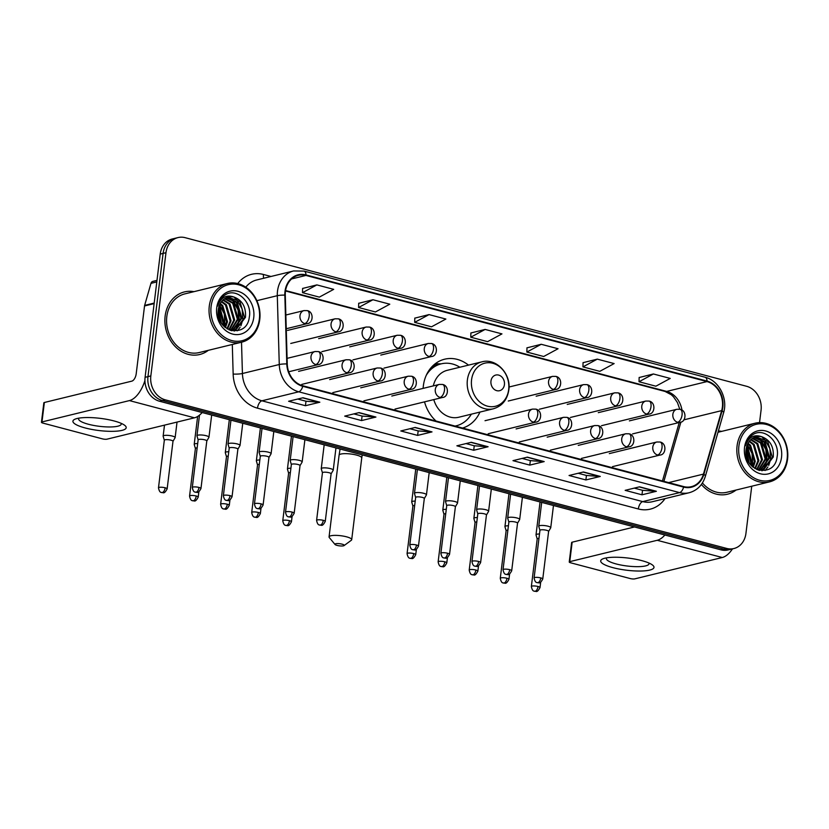 <?xml version="1.0" encoding="UTF-8"?>
<svg xmlns="http://www.w3.org/2000/svg" width="829" height="829" viewBox="0 0 829 829"><rect width="100%" height="100%" fill="white"/><g stroke="black" fill="none" stroke-linecap="round" stroke-linejoin="round"><path stroke-width="1.24" d="M468.489 365.133A35.574 29.657 76.3 0 0 444.634 359.206A35.574 29.657 76.3 0 0 423.35 385.899A35.574 29.657 76.3 0 0 423.122 388.386M424.531 401.858A35.574 29.657 76.3 0 0 436.054 421.039M462.53 428.044A35.574 29.657 76.3 0 0 479.95 412.075M759.54 422.614L761.063 410.2A20.134 16.787 76.3 0 0 746.628 386.293L185.188 237.685A20.134 16.787 76.3 0 0 178.017 237.581L172.266 238.99A20.134 16.787 76.3 0 0 160.215 254.099L145.085 377.33A20.134 16.787 76.3 0 0 159.52 401.236L720.961 549.845A20.134 16.787 76.3 0 0 728.121 549.948L731.002 549.244A20.134 16.787 76.3 0 1 723.841 549.14A20.134 16.787 76.3 0 0 731.002 549.244L733.883 548.539A20.134 16.787 76.3 0 0 745.934 533.43L751.737 486.219M178.017 237.581A20.134 16.787 76.3 0 0 165.976 252.69L150.837 375.92L147.966 376.625A20.134 16.787 76.3 0 0 162.401 400.531L723.841 549.14L162.401 400.531A20.134 16.787 76.3 0 1 147.966 376.625L163.095 253.394L147.966 376.625L145.085 377.33M175.147 238.286A20.134 16.787 76.3 0 0 163.095 253.394A20.134 16.787 76.3 0 1 175.147 238.286M165.137 316.087A32.217 26.86 76.3 0 0 199.696 354.511A32.217 26.86 76.3 0 0 208.307 350.335A32.217 26.86 76.3 0 1 199.696 354.511A32.217 26.86 76.3 0 1 165.137 316.087A32.217 26.86 76.3 0 1 184.421 291.922A32.217 26.86 76.3 0 0 165.137 316.087M701.386 484.457A32.217 26.86 76.3 0 0 727.489 494.208A32.217 26.86 76.3 0 0 736.09 490.032A32.217 26.86 76.3 0 1 727.489 494.208A32.217 26.86 76.3 0 1 701.386 484.457M285.456 291.445A21.481 17.906 -103.7 0 1 298.305 275.332A21.481 17.906 -103.7 0 1 305.953 275.435L706.982 381.589A21.481 17.906 -103.7 0 1 721.665 410.624L703.458 474.105A21.481 17.906 -103.7 0 1 691.313 486.685A21.481 17.906 -103.7 0 1 683.676 486.582L302.823 385.775A21.481 17.906 -103.7 0 1 287.248 363.941L285.28 295.114A21.481 17.906 -103.7 0 1 285.456 291.445M285.01 291.321A22.01 18.352 76.3 0 0 284.834 295.093L286.793 363.921A22.01 18.352 76.3 0 0 302.751 386.293L683.614 487.1A22.01 18.352 76.3 0 0 703.883 474.312L722.1 410.832A22.01 18.352 76.3 0 0 707.044 381.071L306.015 274.917A22.01 18.352 76.3 0 0 285.01 291.321M653.397 373.972L639.035 381.744L655.863 386.2L670.226 378.428L653.397 373.972L639.149 377.527M597.305 359.133L582.953 366.895L599.771 371.351L614.134 363.579L597.305 359.133L583.056 362.677M541.223 344.284L526.861 352.056L543.689 356.501L558.052 348.74L541.223 344.284L526.964 347.838M316.865 284.896L302.512 292.668L319.331 297.124L333.693 289.352L316.865 284.896L302.616 288.451M372.957 299.746L358.594 307.518L375.423 311.963L389.785 304.202L372.957 299.746L358.708 303.3M429.049 314.595L414.687 322.357L431.515 326.813L445.867 319.051L429.049 314.595L414.79 318.139M485.131 329.434L470.768 337.206L487.597 341.662L501.959 333.89L485.131 329.434L470.882 332.989M193.976 291.653A32.217 26.86 76.3 0 0 184.421 291.922A32.217 26.86 76.3 0 1 193.976 291.653M721.769 431.36A32.217 26.86 76.3 0 0 718.37 430.987A32.217 26.86 76.3 0 1 721.769 431.36M150.837 375.92A20.134 16.787 76.3 0 0 165.282 399.837L726.722 548.435A20.134 16.787 76.3 0 0 733.883 548.539M600.279 476.437L585.885 479.95L569.057 475.494L583.45 471.981L600.279 476.437A5.368 2.694 -75.2 0 1 599.792 476.478L583.108 472.064M656.371 491.286L641.978 494.799L625.149 490.343L639.542 486.83L656.371 491.286A5.368 2.694 -75.2 0 1 655.874 491.328L639.2 486.913M432.013 431.899L417.619 435.412L400.79 430.966L415.184 427.443L432.013 431.899A5.368 2.694 -75.2 0 1 431.526 431.94L414.852 427.526M375.931 417.06L361.537 420.572L344.709 416.117L359.102 412.604L375.931 417.06A5.368 2.694 -75.2 0 1 375.433 417.101L358.76 412.687M319.839 402.21L305.445 405.723L288.616 401.267L303.01 397.754L319.839 402.21A5.368 2.694 -75.2 0 1 319.352 402.252L302.668 397.837M544.187 461.587L529.793 465.11L512.975 460.655L527.368 457.142L544.187 461.587A5.368 2.694 -75.2 0 1 543.7 461.639L527.026 457.225M488.105 446.748L473.711 450.261L456.883 445.805L471.276 442.292L488.105 446.748A5.368 2.694 -75.2 0 1 487.607 446.79L470.934 442.375M473.711 450.261L474.261 445.753M466.033 443.577L474.333 445.774L487.607 446.79M529.793 465.11L530.353 460.603M522.115 458.416L530.415 460.613L543.7 461.639M305.445 405.723L305.994 401.215M297.766 399.039L306.067 401.236L319.352 402.252M361.537 420.572L362.086 416.065M353.848 413.878L362.159 416.075L375.433 417.101M417.619 435.412L418.179 430.904M409.94 428.728L418.241 430.925L431.526 431.94M641.978 494.799L642.527 490.291M634.289 488.115L642.599 490.312L655.874 491.328M585.885 479.95L586.435 475.442M578.207 473.266L586.507 475.463L599.792 476.478M470.768 337.206L470.882 332.916M414.687 322.357L414.79 318.067M358.594 307.518L358.708 303.227M302.512 292.668L302.616 288.378M526.861 352.056L526.975 347.765M582.953 366.895L583.056 362.605M639.035 381.744L639.149 377.454M85.159 427.951A26.849 6.124 7 0 1 75.501 418.987A26.849 6.124 7 0 1 113.946 420.925A26.849 6.124 7 0 1 124.215 424.966A26.849 6.124 7 0 1 116.62 431.163A26.849 6.124 7 0 1 85.159 427.951M78.931 418.137A21.481 4.901 -173 0 0 78.61 418.832A21.481 4.901 -173 0 0 88.402 424.251A21.481 4.901 -173 0 0 109.884 426.966A21.481 4.901 -173 0 0 121.241 424.065A21.481 4.901 -173 0 0 121.086 423.318M144.92 380.615A26.849 13.492 104.8 0 1 129.417 400.594L41.978 421.94A3.357 0.767 -173 0 0 41.45 422.282A3.357 0.767 -173 0 0 42.984 423.122L102.433 438.862A3.357 0.767 -173 0 0 107.034 439.163L194.483 417.816L129.417 400.594M202.162 412.521A26.849 13.492 104.8 0 1 194.483 417.816M41.45 422.282L43.844 402.821A3.357 0.767 7 0 1 44.362 402.49L131.811 381.143A6.715 3.378 -75.2 0 0 136.205 373.775L144.536 305.953A3.357 2.798 -103.7 0 1 144.64 305.404L150.971 283.352A3.357 2.798 -103.7 0 1 152.868 281.383L156.992 280.378M259.363 319.051A28.86 24.062 76.3 0 0 238.669 284.782A28.86 24.062 76.3 0 0 211.126 306.284A28.86 24.062 76.3 0 0 231.819 340.564A28.86 24.062 76.3 0 0 259.363 319.051M259.757 319.528A30.196 25.181 76.3 0 0 227.364 283.508A30.196 25.181 76.3 0 0 209.281 306.16A30.196 25.181 76.3 0 0 241.685 342.18A30.196 25.181 76.3 0 0 259.757 319.528M227.364 283.508L184.898 293.87A30.196 25.181 76.3 0 0 166.816 316.533A30.196 25.181 76.3 0 0 199.219 352.553L241.685 342.18M219.043 306.378L223.871 322.585L223.177 325.496M218.773 307.3L222.98 322.802L222.566 324.771M220.296 303.476L222.783 305.652L227.478 321.704L225.447 327.642M219.965 304.108L221.892 305.88L226.576 321.921L224.897 327.196M221.737 301.352L226.39 304.782L231.073 320.823L227.478 329.04M221.364 301.829L225.488 304.999L230.172 321.041L226.991 328.74M223.302 299.735L229.985 303.901L234.669 319.942L229.312 329.942M222.897 300.098L229.084 304.119L233.768 320.16L228.877 329.755M224.949 298.513L233.581 303.02L238.265 319.061L231.042 330.398M224.535 298.782L232.68 303.238L237.374 319.289L230.555 330.367M226.69 297.621L237.177 302.139L241.871 318.191L232.939 330.367M232.503 330.533L231.851 330.75M226.244 297.818L236.286 302.357L240.97 318.409L232.472 330.398M234.338 297.165A16.777 13.989 76.3 0 0 228.369 297.083A16.777 13.989 76.3 0 0 218.328 309.663C214.721 331.745 246.876 339.548 249.28 317.279C252.503 302.046 236.483 287.518 225.436 294.741C221.498 297.207 218.908 300.979 217.664 306.056C220.887 297.248 226.452 294.285 234.338 297.165C242.431 300.45 246.14 307.165 245.467 317.31L236.13 329.641L230.4 330.346M228.037 297.165L239.882 301.487L244.565 317.528L235.229 329.859L234.317 330.16M234.773 330.056L231.343 330.626M218.182 311.072L220.473 321.569M218.182 313.217L219.581 319.6M216.732 307.766A22.145 18.466 76.3 0 0 232.617 334.077A22.145 18.466 76.3 0 0 253.747 317.569A22.145 18.466 76.3 0 0 237.871 291.269A22.145 18.466 76.3 0 0 216.732 307.766M229.83 298.264L233.001 300.989L238.058 309.932L238.835 320.471L236.431 327.652M235.747 328.792L234.908 329.973M234.856 330.035L234.016 331.051M219.395 305.393L224.441 323.984L223.965 326.325M218.286 309.984L221.063 322.616M234.576 297.777L237.053 299.994L242.109 308.948L242.876 319.486L240.938 325.787M240.099 327.32L237.332 330.823M230.98 298.647L233.446 300.875L238.503 309.818L239.28 320.367L237.343 326.657M236.503 328.201L235.405 329.797M235.322 329.911L234.348 331.061M219.571 304.958L224.234 313.756L224.887 323.88L224.296 326.647M218.379 309.238L221.457 323.258M337.061 545.399A4.694 1.067 -173 0 0 344.087 545.586A4.694 1.067 -173 0 0 342.108 544.166A4.694 1.067 -173 0 0 336.937 543.586A4.694 1.067 -173 0 0 335.02 544.477A4.694 1.067 -173 0 0 337.061 545.399M335.02 544.477L329.3 537.555A11.409 2.601 7 0 1 329.061 536.912A11.409 2.601 7 0 1 335.092 535.368A11.409 2.601 7 0 1 346.501 536.809A11.409 2.601 7 0 1 351.703 539.689A11.409 2.601 7 0 1 351.32 540.259L344.087 545.586M504.426 384.656A8.052 6.715 76.3 0 0 498.654 375.091A8.052 6.715 76.3 0 0 490.965 381.091A8.052 6.715 76.3 0 0 496.737 390.656A8.052 6.715 76.3 0 0 504.426 384.656M433.785 399.599A24.165 20.145 76.3 0 0 458.8 417.236L493.296 408.811A24.165 20.145 76.3 0 1 467.38 380.003A24.165 20.145 76.3 0 1 481.836 361.869L447.339 370.294A24.165 20.145 76.3 0 0 433.318 385.889M459.877 367.237A31.875 26.58 76.3 0 0 441.194 363.848A31.875 26.58 76.3 0 0 426.241 375.35M441.194 363.848L439.753 364.2A31.875 26.58 76.3 0 0 429.204 370.086M455.038 426.065A31.875 26.58 76.3 0 0 456.313 425.785A31.875 26.58 76.3 0 0 471.338 414.179M172.981 441.329L175.085 437.722A6.041 1.378 -173 0 0 175.137 437.598A6.041 1.378 -173 0 0 172.38 436.075A6.041 1.378 -173 0 0 164.09 435.526A6.041 1.378 -173 0 0 163.137 436.127A6.041 1.378 -173 0 0 163.158 436.261L164.318 440.272M172.96 441.38A4.363 0.995 -173 0 0 172.992 441.287A4.363 0.995 -173 0 0 171.002 440.178A4.363 0.995 -173 0 0 165.012 439.784A4.363 0.995 -173 0 0 164.329 440.22A4.363 0.995 -173 0 0 164.339 440.323M197.696 443.536A6.041 1.378 -173 0 0 195.157 443.753A6.041 1.378 -173 0 0 194.214 444.354A6.041 1.378 -173 0 0 194.224 444.489L195.395 448.499M197.167 447.867A4.363 0.995 -173 0 0 196.09 448.012A4.363 0.995 -173 0 0 195.406 448.448A4.363 0.995 -173 0 0 195.406 448.541M228.773 451.764A6.041 1.378 -173 0 0 226.234 451.971A6.041 1.378 -173 0 0 225.291 452.572A6.041 1.378 -173 0 0 225.301 452.707L226.472 456.717M228.234 456.095A4.363 0.995 -173 0 0 227.156 456.24A4.363 0.995 -173 0 0 226.472 456.675A4.363 0.995 -173 0 0 226.483 456.769M259.84 459.981A6.041 1.378 -173 0 0 257.311 460.199A6.041 1.378 -173 0 0 256.358 460.8A6.041 1.378 -173 0 0 256.368 460.934L257.539 464.945M259.311 464.323A4.363 0.995 -173 0 0 258.233 464.458A4.363 0.995 -173 0 0 257.55 464.893A4.363 0.995 -173 0 0 257.56 464.996M290.917 468.209A6.041 1.378 -173 0 0 288.378 468.426A6.041 1.378 -173 0 0 287.435 469.027A6.041 1.378 -173 0 0 287.445 469.162L288.616 473.172M290.378 472.551A4.363 0.995 -173 0 0 289.3 472.685A4.363 0.995 -173 0 0 288.616 473.121A4.363 0.995 -173 0 0 288.627 473.214M415.205 501.11A6.041 1.378 -173 0 0 412.676 501.317A6.041 1.378 -173 0 0 411.723 501.918A6.041 1.378 -173 0 0 411.733 502.063L412.904 506.063M414.676 505.441A4.363 0.995 -173 0 0 413.598 505.586A4.363 0.995 -173 0 0 412.915 506.022A4.363 0.995 -173 0 0 412.925 506.115M446.282 509.327A6.041 1.378 -173 0 0 443.743 509.545A6.041 1.378 -173 0 0 442.8 510.146A6.041 1.378 -173 0 0 442.81 510.281L443.981 514.291M445.743 513.669A4.363 0.995 -173 0 0 444.665 513.814A4.363 0.995 -173 0 0 443.981 514.239A4.363 0.995 -173 0 0 443.992 514.343M477.349 517.555A6.041 1.378 -173 0 0 474.82 517.773A6.041 1.378 -173 0 0 473.867 518.374A6.041 1.378 -173 0 0 473.877 518.508L475.048 522.519M476.82 521.897A4.363 0.995 -173 0 0 475.742 522.032A4.363 0.995 -173 0 0 475.058 522.467A4.363 0.995 -173 0 0 475.069 522.571M508.426 525.783A6.041 1.378 -173 0 0 505.887 526A6.041 1.378 -173 0 0 504.944 526.591A6.041 1.378 -173 0 0 504.954 526.736L506.125 530.736A4.363 0.995 -173 0 0 506.136 530.788M507.887 530.114A4.363 0.995 -173 0 0 506.809 530.259A4.363 0.995 -173 0 0 506.125 530.695L500.281 578.3C501.452 584.144 503.524 582.549 503.493 583.046A4.363 2.197 104.8 0 0 504.094 583.046A4.363 2.197 -75.2 0 0 506.954 578.259A4.363 0.995 -173 0 0 502.592 577.709A4.363 0.995 -173 0 0 500.281 578.3M539.492 534A6.041 1.378 -173 0 0 536.964 534.218A6.041 1.378 -173 0 0 536.011 534.819A6.041 1.378 -173 0 0 536.031 534.954L537.192 538.964M538.964 538.342A4.363 0.995 -173 0 0 537.886 538.487A4.363 0.995 -173 0 0 537.202 538.912A4.363 0.995 -173 0 0 537.213 539.016M206.804 440.987L208.908 437.38A6.041 1.378 -173 0 0 208.949 437.246A6.041 1.378 -173 0 0 204.722 435.391A6.041 1.378 -173 0 0 197.903 435.173A6.041 1.378 -173 0 0 196.96 435.774A6.041 1.378 -173 0 0 196.97 435.909L198.141 439.919M206.773 441.028A4.363 0.995 -173 0 0 206.804 440.935A4.363 0.995 -173 0 0 204.815 439.836A4.363 0.995 -173 0 0 198.825 439.432A4.363 0.995 -173 0 0 198.141 439.867A4.363 0.995 -173 0 0 198.152 439.971M237.871 449.204L239.975 445.598A6.041 1.378 -173 0 0 240.027 445.474A6.041 1.378 -173 0 0 235.799 443.619A6.041 1.378 -173 0 0 228.98 443.401A6.041 1.378 -173 0 0 228.027 444.002A6.041 1.378 -173 0 0 228.048 444.137L229.208 448.147M237.85 449.256A4.363 0.995 -173 0 0 237.882 449.163A4.363 0.995 -173 0 0 235.892 448.054A4.363 0.995 -173 0 0 229.902 447.66A4.363 0.995 -173 0 0 229.218 448.095A4.363 0.995 -173 0 0 229.229 448.199M268.948 457.432L271.052 453.826A6.041 1.378 -173 0 0 271.093 453.691A6.041 1.378 -173 0 0 266.865 451.836A6.041 1.378 -173 0 0 260.047 451.629A6.041 1.378 -173 0 0 259.104 452.219A6.041 1.378 -173 0 0 259.114 452.365L260.285 456.364M268.917 457.473A4.363 0.995 -173 0 0 268.948 457.38A4.363 0.995 -173 0 0 266.959 456.282A4.363 0.995 -173 0 0 260.98 455.888A4.363 0.995 -173 0 0 260.296 456.323A4.363 0.995 -173 0 0 260.296 456.416M300.015 465.66L302.119 462.054A6.041 1.378 -173 0 0 302.171 461.919A6.041 1.378 -173 0 0 297.943 460.064A6.041 1.378 -173 0 0 291.124 459.846A6.041 1.378 -173 0 0 290.181 460.447A6.041 1.378 -173 0 0 290.191 460.582L291.362 464.592M299.994 465.701A4.363 0.995 -173 0 0 300.025 465.608A4.363 0.995 -173 0 0 298.036 464.509A4.363 0.995 -173 0 0 292.046 464.116A4.363 0.995 -173 0 0 291.362 464.541A4.363 0.995 -173 0 0 291.373 464.644M331.092 473.877L333.196 470.271A6.041 1.378 -173 0 0 333.237 470.147A6.041 1.378 -173 0 0 329.009 468.292A6.041 1.378 -173 0 0 322.201 468.074A6.041 1.378 -173 0 0 321.248 468.675A6.041 1.378 -173 0 0 321.258 468.81L322.429 472.82M331.061 473.929A4.363 0.995 -173 0 0 331.092 473.836A4.363 0.995 -173 0 0 329.103 472.727A4.363 0.995 -173 0 0 323.123 472.333A4.363 0.995 -173 0 0 322.44 472.768A4.363 0.995 -173 0 0 322.45 472.872M424.313 498.55L426.417 494.944A6.041 1.378 -173 0 0 426.458 494.82A6.041 1.378 -173 0 0 422.23 492.965A6.041 1.378 -173 0 0 415.412 492.747A6.041 1.378 -173 0 0 414.469 493.348A6.041 1.378 -173 0 0 414.479 493.483L415.65 497.493M424.282 498.602A4.363 0.995 -173 0 0 424.313 498.509A4.363 0.995 -173 0 0 422.324 497.4A4.363 0.995 -173 0 0 416.345 497.006A4.363 0.995 -173 0 0 415.661 497.441A4.363 0.995 -173 0 0 415.661 497.545M455.38 506.778L457.484 503.172A6.041 1.378 -173 0 0 457.535 503.048A6.041 1.378 -173 0 0 453.308 501.182A6.041 1.378 -173 0 0 446.489 500.975A6.041 1.378 -173 0 0 445.546 501.576A6.041 1.378 -173 0 0 445.556 501.711L446.727 505.711A4.363 0.995 -173 0 0 446.738 505.763M455.359 506.82A4.363 0.995 -173 0 0 455.39 506.726A4.363 0.995 -173 0 0 453.401 505.628A4.363 0.995 -173 0 0 447.411 505.234A4.363 0.995 -173 0 0 446.727 505.669L440.883 553.275C442.044 559.119 444.126 557.523 444.095 558.021A4.363 2.197 104.8 0 0 444.696 558.021A4.363 2.197 -75.2 0 0 447.556 553.233A4.363 0.995 -173 0 0 443.194 552.684A4.363 0.995 -173 0 0 440.883 553.275M486.457 515.006L488.561 511.4A6.041 1.378 -173 0 0 488.602 511.265A6.041 1.378 -173 0 0 484.374 509.41A6.041 1.378 -173 0 0 477.556 509.193A6.041 1.378 -173 0 0 476.613 509.794A6.041 1.378 -173 0 0 476.623 509.928L477.794 513.939M486.426 515.047A4.363 0.995 -173 0 0 486.457 514.954A4.363 0.995 -173 0 0 484.468 513.856A4.363 0.995 -173 0 0 478.488 513.462A4.363 0.995 -173 0 0 477.805 513.887A4.363 0.995 -173 0 0 477.815 513.99M517.524 523.223L519.628 519.617A6.041 1.378 -173 0 0 519.679 519.493A6.041 1.378 -173 0 0 515.451 517.638A6.041 1.378 -173 0 0 508.633 517.42A6.041 1.378 -173 0 0 507.69 518.021A6.041 1.378 -173 0 0 507.7 518.156L508.871 522.166M517.503 523.275A4.363 0.995 -173 0 0 517.534 523.182A4.363 0.995 -173 0 0 515.545 522.073A4.363 0.995 -173 0 0 509.555 521.679A4.363 0.995 -173 0 0 508.871 522.115A4.363 0.995 -173 0 0 508.882 522.218M548.601 531.451L550.705 527.845A6.041 1.378 -173 0 0 550.746 527.721A6.041 1.378 -173 0 0 546.518 525.866A6.041 1.378 -173 0 0 539.71 525.648A6.041 1.378 -173 0 0 538.757 526.249A6.041 1.378 -173 0 0 538.767 526.384L539.938 530.394M548.57 531.503A4.363 0.995 -173 0 0 548.611 531.399A4.363 0.995 -173 0 0 546.612 530.301A4.363 0.995 -173 0 0 540.632 529.907A4.363 0.995 -173 0 0 539.948 530.342A4.363 0.995 -173 0 0 539.959 530.436M612.952 567.658A26.849 6.124 7 0 1 603.294 558.684A26.849 6.124 7 0 1 641.739 560.622A26.849 6.124 7 0 1 651.998 564.663A26.849 6.124 7 0 1 644.413 570.86A26.849 6.124 7 0 1 612.952 567.658M606.714 557.834A21.481 4.901 -173 0 0 606.393 558.528A21.481 4.901 -173 0 0 616.196 563.958A21.481 4.901 -173 0 0 637.677 566.663A21.481 4.901 -173 0 0 649.024 563.761A21.481 4.901 -173 0 0 648.879 563.015M664.889 535.006A26.849 13.492 104.8 0 1 657.21 540.29L569.761 561.647A3.357 0.767 -173 0 0 569.243 561.979A3.357 0.767 -173 0 0 570.766 562.829L630.227 578.559A3.357 0.767 -173 0 0 634.827 578.86L722.277 557.513L657.21 540.29M732.473 548.881A26.849 13.492 104.8 0 1 722.277 557.513M569.243 561.979L571.627 542.518A3.357 0.767 7 0 1 572.155 542.187L634.506 526.964M787.146 458.748A28.86 24.062 76.3 0 0 766.452 424.479A28.86 24.062 76.3 0 0 738.908 445.981A28.86 24.062 76.3 0 0 759.602 480.26A28.86 24.062 76.3 0 0 787.146 458.748M787.55 459.225A30.196 25.181 76.3 0 0 755.146 423.204A30.196 25.181 76.3 0 0 737.074 445.867A30.196 25.181 76.3 0 0 769.478 481.887A30.196 25.181 76.3 0 0 787.55 459.225M746.836 446.075L751.665 462.281L750.97 465.204M746.566 446.997L750.763 462.499L750.349 464.468M748.09 443.173L750.577 445.36L755.26 461.401L753.229 467.349M747.748 443.805L749.675 445.577L754.359 461.618L752.691 466.893M749.53 441.049L754.172 444.479L758.867 460.52L755.271 468.737M749.157 441.525L753.271 444.696L757.965 460.737L754.773 468.437M751.084 439.432L757.768 443.598L762.462 459.639L757.105 469.639M750.691 439.795L756.877 443.816L761.561 459.867L756.659 469.452M752.742 438.209L761.374 442.717L766.058 458.769L758.825 470.095M752.317 438.479L760.473 442.935L765.157 458.986L758.338 470.064M754.473 437.329L764.97 441.836L769.654 457.888L760.732 470.064M760.297 470.23L759.644 470.447M754.038 437.515L764.069 442.064L768.752 458.105L760.255 470.095M762.12 436.862A16.777 13.989 76.3 0 0 756.152 436.779A16.777 13.989 76.3 0 0 746.11 449.359C742.504 471.442 774.669 479.245 777.074 456.976C780.286 441.743 764.276 427.225 753.219 434.437C749.292 436.904 746.701 440.676 745.447 445.753C748.68 436.945 754.235 433.981 762.12 436.862C770.224 440.147 773.934 446.862 773.26 457.007L763.923 469.338L758.183 470.043M755.82 436.862L767.664 441.183L772.359 457.225L763.022 469.556L762.11 469.856M762.566 469.753L759.136 470.323M745.976 450.779L748.266 461.266M745.965 452.924L747.364 459.297M744.525 447.473A22.145 18.466 76.3 0 0 760.4 473.773A22.145 18.466 76.3 0 0 781.54 457.266A22.145 18.466 76.3 0 0 765.654 430.966A22.145 18.466 76.3 0 0 744.525 447.473M702.412 482.955A30.196 25.181 76.3 0 0 727.012 492.25L769.478 481.887M757.623 437.961L760.784 440.686L765.851 449.629L766.618 460.168L764.214 467.359M763.53 468.489L762.69 469.67M762.649 469.732L761.799 470.748M747.178 445.09L752.224 463.691L751.748 466.033M746.069 449.681L748.856 462.323M762.369 437.474L764.835 439.702L769.892 448.644L770.669 459.183L768.732 465.483M767.882 467.017L765.126 470.52M758.773 438.354L761.24 440.572L766.297 449.525L767.074 460.064L765.126 466.354M764.286 467.898L763.198 469.494M763.115 469.608L762.141 470.758M747.364 444.655L752.027 453.453L752.68 463.577L752.079 466.354M746.173 448.935L749.25 462.955M159.52 401.236L165.282 399.837M160.215 254.099L165.976 252.69M720.961 549.845L726.722 548.435M305.953 275.435L291.58 278.948M683.614 487.1A6.715 3.378 104.8 0 1 679.583 492.613L298.73 391.806A26.849 22.383 -103.7 0 1 279.269 364.522L277.3 295.694A26.849 22.383 -103.7 0 1 277.508 291.093A26.849 22.383 -103.7 0 1 293.58 270.959L256.731 279.953A26.849 22.383 76.3 0 0 245.798 287.197M284.834 295.093A6.715 0.922 -1.6 0 0 277.3 295.694L256.866 300.678M286.793 363.921A6.715 0.922 -1.6 0 0 279.269 364.522L242.42 373.516A26.849 22.383 76.3 0 0 261.881 400.801L298.73 391.806A6.715 3.378 -75.2 0 0 302.751 386.293M689.137 492.747A26.849 22.383 -103.7 0 1 679.583 492.613L642.734 501.607A26.849 22.383 76.3 0 0 652.288 501.742L689.137 492.747C697.23 490.478 702.64 484.986 705.375 476.281L723.582 412.801C728.121 398.459 718.867 380.428 705.085 377.236L304.056 271.093A6.715 3.378 104.8 0 1 306.015 274.917M703.883 474.312A6.715 2.093 16 0 1 705.375 476.281M722.1 410.832A6.715 2.093 16 0 1 723.582 412.801M707.044 381.071A6.715 3.378 -75.2 0 0 705.085 377.236M237.726 283.559A33.554 27.979 -103.7 0 1 263.477 274.482L271 276.471M664.993 498.643A33.554 27.979 -103.7 0 1 638.34 508.975L257.487 408.169A33.554 27.979 -103.7 0 1 233.156 374.055L232.307 344.47M241.519 342.222L242.42 373.516A6.715 0.922 178.4 0 1 233.156 374.055M257.487 408.169A6.715 3.378 -75.2 0 1 261.881 400.801L642.734 501.607A6.715 3.378 -75.2 0 0 638.34 508.975M263.477 274.482A6.715 3.378 -75.2 0 0 263.736 278.243M703.458 474.105L668.651 482.602M721.665 410.624L683.811 419.868M663.894 481.348L680.91 422.054M681.946 410.054A21.481 17.906 76.3 0 0 666.671 391.423L285.58 290.554M706.982 381.589L666.671 391.423A12.083 6.072 -75.2 0 1 665.024 391.433L285.518 290.979M154.132 303.611L144.536 305.953M44.362 402.49L41.978 421.94M144.64 305.404L154.204 303.072M156.795 281.922L150.971 283.352M362.19 454.883L361.745 457.971A11.409 2.601 -173 0 0 356.532 455.08A11.409 2.601 -173 0 0 345.123 453.65A11.409 2.601 -173 0 0 339.092 455.183L329.061 536.912M508.664 389.63A22.196 18.507 76.3 0 0 492.747 363.268A22.196 18.507 76.3 0 0 471.566 379.817A22.196 18.507 76.3 0 0 487.483 406.169A22.196 18.507 76.3 0 0 508.664 389.63M455.297 426.127A32.176 26.829 76.3 0 0 455.857 425.899M440.738 363.962A32.176 26.829 76.3 0 0 432.365 366.283M285.85 315.01L304.005 310.585A6.715 5.596 76.3 0 0 299.984 315.621A6.715 5.596 76.3 0 0 304.803 323.59A6.715 3.378 -75.2 0 0 309.196 316.222A6.715 3.378 104.8 0 0 307.31 310.616C314.129 311.88 313.258 323.414 307.186 323.621A6.715 5.596 76.3 0 1 304.803 323.59M165.158 487.784A4.363 0.995 -173 0 0 160.785 487.234A4.363 0.995 -173 0 0 158.484 487.825C159.645 493.68 161.728 492.074 161.696 492.581A4.363 2.197 104.8 0 0 162.297 492.571A4.363 2.197 -75.2 0 0 165.158 487.784A4.363 0.995 -173 0 1 167.147 488.892L172.992 441.287M287.58 330.398L335.082 318.802A6.715 5.596 76.3 0 0 331.061 323.838A6.715 5.596 76.3 0 0 335.869 331.807A6.715 3.378 -75.2 0 0 340.263 324.45A6.715 3.378 104.8 0 0 338.387 318.833C345.206 320.108 344.325 331.641 338.263 331.849A6.715 5.596 76.3 0 1 335.869 331.807M196.224 496.011A4.363 0.995 -173 0 0 191.862 495.462A4.363 0.995 -173 0 0 189.561 496.053C190.722 501.908 192.805 500.301 192.774 500.799A4.363 2.197 104.8 0 0 193.364 500.799A4.363 2.197 -75.2 0 0 196.224 496.011A4.363 0.995 -173 0 1 198.214 497.12L198.877 491.752M318.647 338.626L366.149 327.03A6.715 5.596 76.3 0 0 362.138 332.066A6.715 5.596 76.3 0 0 366.946 340.035A6.715 3.378 -75.2 0 0 371.34 332.667A6.715 3.378 104.8 0 0 369.465 327.061C376.273 328.325 375.402 339.869 369.33 340.066A6.715 5.596 76.3 0 1 366.946 340.035M227.301 504.239A4.363 0.995 -173 0 0 222.939 503.69A4.363 0.995 -173 0 0 220.628 504.281C221.789 510.125 223.871 508.529 223.84 509.027A4.363 2.197 104.8 0 0 224.441 509.027A4.363 2.197 -75.2 0 0 227.301 504.239A4.363 0.995 -173 0 1 229.291 505.338L229.944 499.97M349.724 346.854L397.226 335.258A6.715 5.596 76.3 0 0 393.205 340.294A6.715 5.596 76.3 0 0 398.024 348.263A6.715 3.378 -75.2 0 0 402.417 340.895A6.715 3.378 104.8 0 0 400.531 335.289C407.35 336.553 406.479 348.087 400.407 348.294A6.715 5.596 76.3 0 1 398.024 348.263M258.368 512.467A4.363 0.995 -173 0 0 254.006 511.907A4.363 0.995 -173 0 0 251.705 512.498C252.866 518.353 254.949 516.747 254.917 517.255A4.363 2.197 104.8 0 0 255.519 517.244A4.363 2.197 -75.2 0 0 258.368 512.467A4.363 0.995 -173 0 1 260.358 513.565L261.021 508.198M380.791 355.081L428.292 343.475A6.715 5.596 76.3 0 0 424.282 348.512A6.715 5.596 76.3 0 0 429.09 356.48A6.715 3.378 -75.2 0 0 433.484 349.123A6.715 3.378 104.8 0 0 431.608 343.507C438.417 344.781 437.546 356.315 431.484 356.522A6.715 5.596 76.3 0 1 429.09 356.48M289.445 520.685A4.363 0.995 -173 0 0 285.083 520.135A4.363 0.995 -173 0 0 282.772 520.726C283.943 526.581 286.015 524.975 285.984 525.472A4.363 2.197 104.8 0 0 286.585 525.472A4.363 2.197 -75.2 0 0 289.445 520.685A4.363 0.995 -173 0 1 291.435 521.793L292.098 516.426M509.006 387.019L552.591 376.376A6.715 5.596 76.3 0 0 548.57 381.413A6.715 5.596 76.3 0 0 553.378 389.381A6.715 3.378 -75.2 0 0 557.782 382.024A6.715 3.378 104.8 0 0 555.896 376.407C562.715 377.672 561.834 389.215 555.772 389.412A6.715 5.596 76.3 0 1 553.378 389.381M413.733 553.585A4.363 0.995 -173 0 0 409.371 553.036A4.363 0.995 -173 0 0 407.07 553.627C408.231 559.471 410.314 557.876 410.282 558.373A4.363 2.197 104.8 0 0 410.873 558.373A4.363 2.197 -75.2 0 0 413.733 553.585A4.363 0.995 -173 0 1 415.723 554.684L416.386 549.316M536.156 396.2L583.657 384.604A6.715 5.596 76.3 0 0 579.647 389.64A6.715 5.596 76.3 0 0 584.455 397.609A6.715 3.378 -75.2 0 0 588.849 390.241A6.715 3.378 104.8 0 0 586.973 384.635C593.782 385.899 592.911 397.433 586.839 397.64A6.715 5.596 76.3 0 1 584.455 397.609M444.81 561.813A4.363 0.995 -173 0 0 440.448 561.264A4.363 0.995 -173 0 0 438.137 561.844C439.308 567.699 441.38 566.093 441.349 566.601A4.363 2.197 104.8 0 0 441.95 566.601A4.363 2.197 -75.2 0 0 444.81 561.813A4.363 0.995 -173 0 1 446.8 562.912L447.453 557.544M567.233 404.428L614.735 392.832A6.715 5.596 76.3 0 0 610.714 397.858A6.715 5.596 76.3 0 0 615.532 405.837A6.715 3.378 -75.2 0 0 619.926 398.469A6.715 3.378 104.8 0 0 618.04 392.863C624.859 394.127 623.988 405.661 617.916 405.868A6.715 5.596 76.3 0 1 615.532 405.837M475.877 570.031A4.363 0.995 -173 0 0 471.514 569.482A4.363 0.995 -173 0 0 469.214 570.072C470.375 575.927 472.457 574.321 472.426 574.818A4.363 2.197 104.8 0 0 473.027 574.818A4.363 2.197 -75.2 0 0 475.877 570.031A4.363 0.995 -173 0 1 477.867 571.14L478.53 565.772M598.3 412.645L645.801 401.049A6.715 5.596 76.3 0 0 641.791 406.086A6.715 5.596 76.3 0 0 646.599 414.054A6.715 3.378 -75.2 0 0 650.993 406.697A6.715 3.378 104.8 0 0 649.117 401.081C655.926 402.355 655.055 413.889 648.993 414.096A6.715 5.596 76.3 0 1 646.599 414.054M509.607 574L508.944 579.357A4.363 0.995 -173 0 0 506.954 578.259M629.377 420.873L676.879 409.277A6.715 5.596 76.3 0 0 672.858 414.313A6.715 5.596 76.3 0 0 677.676 422.282A6.715 3.378 -75.2 0 0 682.07 414.914A6.715 3.378 104.8 0 0 680.184 409.308C687.003 410.573 686.132 422.106 680.06 422.313A6.715 5.596 76.3 0 1 677.676 422.282M538.021 586.486A4.363 0.995 -173 0 0 533.658 585.937A4.363 0.995 -173 0 0 531.358 586.517C532.519 592.372 534.601 590.766 534.57 591.274A4.363 2.197 104.8 0 0 535.171 591.274A4.363 2.197 -75.2 0 0 538.021 586.486A4.363 0.995 -173 0 1 540.021 587.585L540.674 582.217M198.97 487.442A4.363 0.995 -173 0 0 194.608 486.892A4.363 0.995 -173 0 0 192.297 487.473C193.468 493.328 195.54 491.721 195.52 492.229A4.363 2.197 104.8 0 0 196.11 492.229A4.363 2.197 -75.2 0 0 198.97 487.442A4.363 0.995 -173 0 1 200.96 488.54L206.804 440.935M287.093 358.356L315.02 351.537A6.715 5.596 76.3 0 0 310.999 356.574A6.715 5.596 76.3 0 0 315.818 364.542A6.715 3.378 -75.2 0 0 320.212 357.175A6.715 3.378 104.8 0 0 318.326 351.569C325.144 352.833 324.274 364.366 318.201 364.573A6.715 5.596 76.3 0 1 315.818 364.542M230.047 495.659A4.363 0.995 -173 0 0 225.675 495.11A4.363 0.995 -173 0 0 223.374 495.701C224.535 501.555 226.618 499.949 226.586 500.447A4.363 2.197 104.8 0 0 227.187 500.447A4.363 2.197 -75.2 0 0 230.047 495.659A4.363 0.995 -173 0 1 232.037 496.768L237.882 449.163M298.585 371.351L346.087 359.755A6.715 5.596 76.3 0 0 342.076 364.791A6.715 5.596 76.3 0 0 346.885 372.76A6.715 3.378 -75.2 0 0 351.278 365.402A6.715 3.378 104.8 0 0 349.403 359.786C356.211 361.061 355.34 372.594 349.278 372.801A6.715 5.596 76.3 0 1 346.885 372.76M261.114 503.887A4.363 0.995 -173 0 0 256.752 503.338A4.363 0.995 -173 0 0 254.451 503.928C255.612 509.773 257.695 508.177 257.664 508.674A4.363 2.197 104.8 0 0 258.254 508.674A4.363 2.197 -75.2 0 0 261.114 503.887A4.363 0.995 -173 0 1 263.104 504.985L268.948 457.38M329.662 379.578L377.164 367.983A6.715 5.596 76.3 0 0 373.143 373.019A6.715 5.596 76.3 0 0 377.962 380.988A6.715 3.378 -75.2 0 0 382.356 373.62A6.715 3.378 104.8 0 0 380.47 368.014C387.288 369.278 386.418 380.822 380.345 381.019A6.715 5.596 76.3 0 1 377.962 380.988M292.191 512.115A4.363 0.995 -173 0 0 287.829 511.566A4.363 0.995 -173 0 0 285.518 512.146C286.679 518.001 288.761 516.394 288.73 516.902A4.363 2.197 104.8 0 0 289.331 516.902A4.363 2.197 -75.2 0 0 292.191 512.115A4.363 0.995 -173 0 1 294.181 513.213L300.025 465.608M360.739 387.806L408.241 376.211A6.715 5.596 76.3 0 0 404.22 381.247A6.715 5.596 76.3 0 0 409.029 389.215A6.715 3.378 -75.2 0 0 413.422 381.848A6.715 3.378 104.8 0 0 411.547 376.242C418.365 377.506 417.484 389.039 411.422 389.247A6.715 5.596 76.3 0 1 409.029 389.215M323.258 520.332A4.363 0.995 -173 0 0 318.896 519.783A4.363 0.995 -173 0 0 316.595 520.374C317.756 526.228 319.839 524.622 319.807 525.12A4.363 2.197 104.8 0 0 320.408 525.12A4.363 2.197 -75.2 0 0 323.258 520.332A4.363 0.995 -173 0 1 325.248 521.441L331.092 473.836M391.806 396.024L439.308 384.428A6.715 5.596 76.3 0 0 435.287 389.464A6.715 5.596 76.3 0 0 440.106 397.433A6.715 3.378 -75.2 0 0 444.499 390.076A6.715 3.378 104.8 0 0 442.613 384.459C449.432 385.734 448.562 397.267 442.489 397.474A6.715 5.596 76.3 0 1 440.106 397.433M416.479 545.005A4.363 0.995 -173 0 0 412.117 544.456A4.363 0.995 -173 0 0 409.806 545.047C410.977 550.902 413.049 549.295 413.029 549.793A4.363 2.197 104.8 0 0 413.619 549.793A4.363 2.197 -75.2 0 0 416.479 545.005A4.363 0.995 -173 0 1 418.469 546.114L424.313 498.509M485.027 420.707L532.529 409.101A6.715 5.596 76.3 0 0 528.508 414.137A6.715 5.596 76.3 0 0 533.327 422.106A6.715 3.378 -75.2 0 0 537.72 414.749A6.715 3.378 104.8 0 0 535.835 409.132C542.653 410.407 541.783 421.94 535.71 422.148A6.715 5.596 76.3 0 1 533.327 422.106M516.094 428.925L563.596 417.329A6.715 5.596 76.3 0 0 559.585 422.365A6.715 5.596 76.3 0 0 564.394 430.334A6.715 3.378 -75.2 0 0 568.787 422.966A6.715 3.378 104.8 0 0 566.912 417.36C573.72 418.624 572.849 430.168 566.787 430.365A6.715 5.596 76.3 0 1 564.394 430.334M455.39 506.726L449.546 554.332A4.363 0.995 -173 0 0 447.556 553.233M478.623 561.461A4.363 0.995 -173 0 0 474.261 560.912A4.363 0.995 -173 0 0 471.96 561.502C473.121 567.347 475.204 565.741 475.172 566.248A4.363 2.197 104.8 0 0 475.763 566.248A4.363 2.197 -75.2 0 0 478.623 561.461A4.363 0.995 -173 0 1 480.613 562.559L486.457 514.954M547.171 437.152L594.673 425.557A6.715 5.596 76.3 0 0 590.652 430.593A6.715 5.596 76.3 0 0 595.471 438.562A6.715 3.378 -75.2 0 0 599.864 431.194A6.715 3.378 104.8 0 0 597.978 425.588C604.797 426.852 603.926 438.386 597.854 438.593A6.715 5.596 76.3 0 1 595.471 438.562M509.7 569.678A4.363 0.995 -173 0 0 505.338 569.129A4.363 0.995 -173 0 0 503.027 569.72C504.198 575.575 506.27 573.969 506.239 574.476A4.363 2.197 104.8 0 0 506.84 574.466A4.363 2.197 -75.2 0 0 509.7 569.678A4.363 0.995 -173 0 1 511.69 570.787L517.534 523.182M578.248 445.38L625.75 433.774A6.715 5.596 76.3 0 0 621.729 438.81A6.715 5.596 76.3 0 0 626.537 446.79A6.715 3.378 -75.2 0 0 630.931 439.422A6.715 3.378 104.8 0 0 629.056 433.816C635.874 435.08 634.993 446.613 628.931 446.821A6.715 5.596 76.3 0 1 626.537 446.79M540.767 577.906A4.363 0.995 -173 0 0 536.404 577.357A4.363 0.995 -173 0 0 534.104 577.948C535.265 583.803 537.347 582.196 537.316 582.694A4.363 2.197 104.8 0 0 537.917 582.694A4.363 2.197 -75.2 0 0 540.767 577.906A4.363 0.995 -173 0 1 542.757 579.015L548.611 531.399M609.315 453.598L656.817 442.002A6.715 5.596 76.3 0 0 652.806 447.038A6.715 5.596 76.3 0 0 657.615 455.007A6.715 3.378 -75.2 0 0 662.008 447.65A6.715 3.378 104.8 0 0 660.122 442.033C666.941 443.297 666.07 454.841 659.998 455.048A6.715 5.596 76.3 0 1 657.615 455.007M572.155 542.187L569.761 561.647M304.056 271.093L293.58 270.959M662.464 480.965L679.231 422.521M679.759 409.205L677.459 402.614L673.48 396.79L671.283 394.728L665.024 391.433M340.077 449.028L339.092 455.183M361.745 457.971L351.703 539.689M481.836 361.869C496.136 357.703 511.41 373.962 508.809 390.024C507.213 399.93 502.042 406.189 493.296 408.811M455.111 426.085L456.313 425.785L455.556 426.199M441.163 363.858L435.277 363.713M304.005 310.585L307.31 310.616M177.033 422.075L175.137 437.598M286.243 328.73L307.186 323.621M164.494 425.142L163.137 436.127M158.484 487.825L164.329 440.22M167.147 488.892C163.873 494.986 163.137 492.011 161.696 492.581M335.082 318.802L338.387 318.833M290.761 343.444L338.263 331.849M197.634 416.459L194.214 444.354M189.561 496.053L195.406 448.448M198.214 497.12C194.939 503.203 194.214 500.239 192.774 500.799M366.149 327.03L369.465 327.061M321.828 351.672L369.33 340.066M229.322 419.712L225.291 452.572M220.628 504.281L226.472 456.675M229.291 505.338C226.016 511.431 225.281 508.457 223.84 509.027M397.226 335.258L400.531 335.289M352.905 359.89L400.407 348.294M260.399 427.94L256.358 460.8M251.705 512.498L257.55 464.893M260.358 513.565C257.094 519.659 256.358 516.685 254.917 517.255M428.292 343.475L431.608 343.507M383.982 368.117L431.484 356.522M291.466 436.168L287.435 469.027M282.772 520.726L288.616 473.121M291.435 521.793C288.16 527.876 287.425 524.912 285.984 525.472M552.591 376.376L555.896 376.407M508.27 401.018L555.772 389.412M415.754 469.059L411.723 501.918M407.07 553.627L412.915 506.022M415.723 554.684C412.448 560.777 411.723 557.803 410.282 558.373M583.657 384.604L586.973 384.635M539.347 409.236L586.839 397.64M446.831 477.286L442.8 510.146M438.137 561.844L443.981 514.239M446.8 562.912C443.525 569.005 442.79 566.031 441.349 566.601M614.735 392.832L618.04 392.863M570.414 417.464L617.916 405.868M477.908 485.514L473.867 518.374M469.214 570.072L475.058 522.467M477.867 571.14C474.602 577.233 473.867 574.259 472.426 574.818M645.801 401.049L649.117 401.081M601.491 425.691L648.993 414.096M508.975 493.732L504.944 526.591M508.944 579.357C505.669 585.45 504.934 582.486 503.493 583.046M676.879 409.277L680.184 409.308M632.558 433.909L680.06 422.313M540.052 501.959L536.011 534.819M531.358 586.517L537.202 538.912M540.021 587.585C536.746 593.678 536.011 590.704 534.57 591.274M315.02 351.537L318.326 351.569M211.675 415.039L208.949 437.246M199.488 415.142L196.96 435.774M192.297 487.473L198.141 439.867M200.96 488.54C197.685 494.633 196.95 491.659 195.52 492.229M288.72 371.775L318.201 364.573M346.087 359.755L349.403 359.786M242.752 423.267L240.027 445.474M230.959 420.148L228.027 444.002M223.374 495.701L229.218 448.095M232.037 496.768C228.763 502.861 228.027 499.887 226.586 500.447M301.777 384.397L349.278 372.801M377.164 367.983L380.47 368.014M273.819 431.494L271.093 453.691M262.037 428.375L259.104 452.219M254.451 503.928L260.296 456.323M263.104 504.985C259.829 511.078 259.104 508.115 257.664 508.674M332.843 392.614L380.345 381.019M408.241 376.211L411.547 376.242M304.896 439.712L302.171 461.919M293.103 436.593L290.181 460.447M285.518 512.146L291.362 464.541M294.181 513.213C290.906 519.306 290.171 516.332 288.73 516.902M363.921 400.842L411.422 389.247M439.308 384.428L442.613 384.459M335.963 447.94L333.237 470.147M324.18 444.821L321.248 468.675M316.595 520.374L322.44 472.768M325.248 521.441C321.984 527.534 321.248 524.56 319.807 525.12M394.987 409.07L442.489 397.474M532.529 409.101L535.835 409.132M429.184 472.613L426.458 494.82M417.401 469.494L414.469 493.348M409.806 545.047L415.661 497.441M418.469 546.114C415.194 552.207 414.469 549.233 413.029 549.793M488.208 433.743L535.71 422.148M563.596 417.329L566.912 417.36M460.261 480.841L457.535 503.048M448.468 477.722L445.546 501.576M449.546 554.332C446.271 560.425 445.536 557.461 444.095 558.021M519.286 441.971L566.787 430.365M594.673 425.557L597.978 425.588M491.328 489.069L488.602 511.265M479.545 485.939L476.613 509.794M471.96 561.502L477.805 513.887M480.613 562.559C477.338 568.653 476.613 565.679 475.172 566.248M550.352 450.188L597.854 438.593M625.75 433.774L629.056 433.816M522.405 497.286L519.679 519.493M510.612 494.167L507.69 518.021M503.027 569.72L508.871 522.115M511.69 570.787C508.415 576.88 507.68 573.906 506.239 574.476M581.43 458.416L628.931 446.821M656.817 442.002L660.122 442.033M553.471 505.514L550.746 527.721M541.689 502.395L538.757 526.249M534.104 577.948L539.948 530.342M542.757 579.015C539.492 585.098 538.757 582.134 537.316 582.694M612.496 466.644L659.998 455.048M717.997 432.272L755.146 423.204"/></g></svg>
